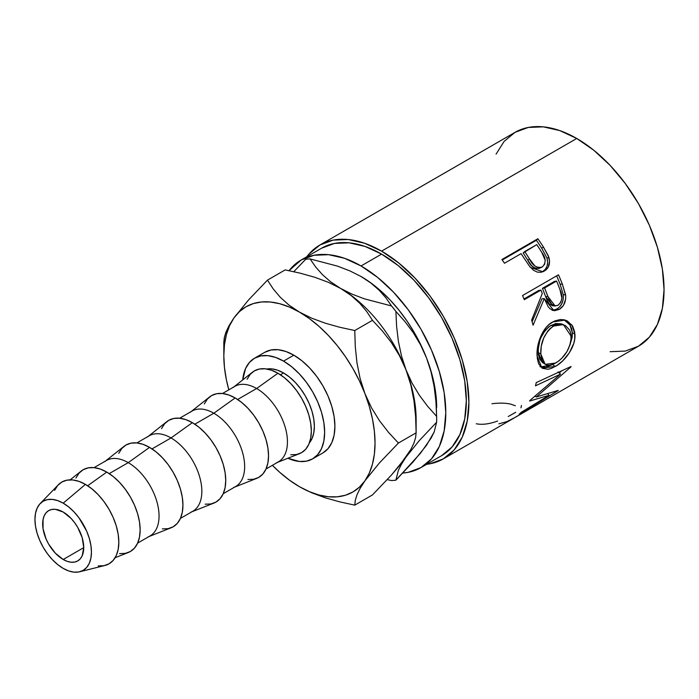 <?xml version="1.0" encoding="UTF-8"?>
<svg xmlns="http://www.w3.org/2000/svg" width="699" height="699" viewBox="0 0 699 699"><rect width="100%" height="100%" fill="white"/><g stroke="black" fill="none" stroke-linecap="round" stroke-linejoin="round"><path stroke-width="1.05" d="M63.198 559.497A29.052 16.776 60 0 1 44.22 533.896A29.052 16.776 60 0 1 48.668 510.62A29.052 16.776 60 0 1 63.198 512.052L55.335 509.318L51.778 509.466L48.668 510.62L46.117 512.734L44.22 515.74L43.05 519.514L43.05 528.767L46.117 539.095L48.668 544.163L55.335 553.154L63.198 559.497L67.2 561.349L71.053 562.223L74.61 562.083L77.72 560.93L80.271 558.816L82.176 555.81L83.74 547.632L63.198 559.497L83.74 547.632L82.176 537.653L77.72 527.387L74.61 522.642L71.053 518.396L63.198 512.052A29.052 16.776 60 0 1 82.176 537.653A29.052 16.776 60 0 1 77.72 560.93A29.052 16.776 60 0 1 63.198 559.497M321.68 248.162A119.835 69.184 -120 0 1 381.593 254.104L398.124 265.524L414.026 280.273L428.67 297.774L441.515 317.355L452.052 338.264L459.881 359.697L464.704 380.841L466.329 400.868L464.704 419.016L459.881 434.586L452.052 446.984L441.515 455.731A119.835 69.184 -120 0 0 459.881 359.705A119.835 69.184 -120 0 0 381.593 254.104L361.051 265.961A119.835 69.184 60 0 1 439.339 371.562A119.835 69.184 60 0 1 420.973 467.587A119.835 69.184 60 0 1 402.816 473.057L408.129 472.341L420.973 467.587L431.51 458.841L439.339 446.451L444.162 430.881L445.787 412.725L444.162 392.698L439.339 371.562L431.51 350.12L420.973 329.212L408.129 309.631L393.485 292.13L377.582 277.389L361.051 265.961L381.593 254.104L365.061 246.441L349.168 242.824L334.524 243.409L321.68 248.162L301.138 260.028A119.835 69.184 60 0 1 361.051 265.961L344.52 258.298L328.626 254.689L313.982 255.275L301.138 260.028A119.835 69.184 60 0 0 289.028 270.679L301.138 260.028M610.157 351.702L625.247 351.099L638.475 346.206A123.47 71.281 -120 0 0 657.401 247.271A123.47 71.281 -120 0 0 576.745 138.472L381.593 251.133A123.47 71.281 60 0 1 462.257 359.933A123.47 71.281 60 0 1 443.332 458.876A123.47 71.281 60 0 1 426.652 464.311L430.103 463.769L443.332 458.867L454.184 449.868L462.257 437.093L467.22 421.051L468.898 402.353L467.22 381.715L462.257 359.933L454.184 337.853L443.332 316.306L430.103 296.131L415.005 278.097L398.631 262.911L381.593 251.133L576.745 138.472L559.716 130.573L543.333 126.851L528.243 127.454L515.014 132.356L504.154 141.364L496.089 154.13M528.863 265.349L530.419 267.368L542.808 271.762L544.355 271.02L542.38 271.771L545.176 269.508L547.046 266.24L547.684 262.3L547.011 258.211C548.575 264.371 547.037 268.897 542.38 271.771L544.355 271.02C549.003 268.128 550.506 263.523 548.846 257.197L547.011 258.211L541.742 248.285A119.835 69.184 -120 0 0 536.36 240.307A119.835 69.184 60 0 1 541.742 248.285L543.403 246.983L541.742 248.285L547.011 258.211L548.846 257.197L543.403 246.983A123.47 71.281 -120 0 0 537.854 238.761L536.36 240.307L502.249 259.993L536.36 240.307L537.854 238.761L501.908 259.512L537.854 238.761A123.47 71.281 60 0 1 543.403 246.983L548.365 255.904L549.58 261.4L548.217 267.201L545.832 270.006L543.516 271.465L540.965 272.295L537.234 272.094L533.59 270.321L529.396 266.074L523.088 256.673A123.47 71.281 -120 0 0 521.078 253.658L504.495 263.243A123.47 71.281 -120 0 0 501.908 259.512A123.47 71.281 -120 0 1 504.495 263.243L521.078 253.658A123.47 71.281 -120 0 1 523.088 256.673M552.096 310.373L554.499 310.068L557.619 308.556L559.803 306.678L562.048 303.217L563.263 299.058L563.28 294.725L560.117 284.248A119.835 69.184 -120 0 0 556.622 275.869A119.835 69.184 60 0 1 560.117 284.248L562.337 284.039A123.47 71.281 -120 0 0 558.466 274.803L522.52 295.555L558.466 274.803A123.47 71.281 60 0 1 562.337 284.039L565.727 295.93L565.631 299.277L563.446 305.411L559.252 309.421L554.499 310.706L550.026 308.801L548.208 306.765L544.276 298.622L533.075 325.218A123.47 71.281 -120 0 0 531.642 320.09L542.293 293.475A123.47 71.281 -120 0 0 540.904 290.111L524.311 299.688A123.47 71.281 -120 0 0 522.52 295.555A123.47 71.281 -120 0 1 524.311 299.688L540.904 290.111L538.746 290.469L524.014 298.971L538.746 290.469L540.904 290.111A123.47 71.281 -120 0 1 542.293 293.475L531.642 320.09A123.47 71.281 -120 0 1 533.075 325.218L544.276 298.622L553.923 310.653L559.252 309.421C564.049 306.38 566.164 301.514 565.605 294.829L562.337 284.039L560.117 284.248L563.28 294.725L565.605 294.829L563.28 294.725C563.778 301.26 561.629 306.031 556.841 309.045L559.252 309.421L556.841 309.045L552.691 310.373M574.665 331.876L574.761 338.639L573.774 343.401L569.362 352.759L562.756 360.833L557.12 365.341L551.572 368.303L548.138 369.273L542.476 368.347L538.667 363.899L537.304 358.369L537.129 351.588L537.68 346.66L540.65 336.691L545.736 327.936L548.995 324.546L554.473 321.024L560.214 319.53L563.936 319.766L567.378 320.972L572.664 326.127L574.665 331.876M549.003 395.337L529.606 401.034A123.47 71.281 -120 0 0 529.921 400.457L560.493 374.14L535.486 385.813A123.47 71.281 -120 0 0 536.238 382.598L571.048 366.512A123.47 71.281 60 0 1 570.926 366.949L536.22 397.006L558.265 390.409A123.47 71.281 60 0 1 557.994 390.697L519.174 414.192A123.47 71.281 -120 0 0 521.139 412.366L549.003 395.337L547.955 393.913L549.003 395.337L521.139 412.366A123.47 71.281 -120 0 1 519.174 414.192L557.994 390.697A123.47 71.281 -120 0 0 558.265 390.409L536.22 397.006L535.355 396.018L536.22 397.006L570.926 366.949A123.47 71.281 -120 0 0 571.048 366.512L536.238 382.598A123.47 71.281 -120 0 1 535.486 385.813L560.493 374.14L529.921 400.457A123.47 71.281 -120 0 1 529.606 401.034L549.003 395.337M443.332 458.876L512.655 418.841A123.47 71.281 -120 0 0 514.333 417.827L550.279 397.067A123.47 71.281 60 0 1 548.61 398.089A123.47 71.281 60 0 1 546.889 399.033M515.757 417.05A123.47 71.281 60 0 1 514.63 417.653A123.47 71.281 -120 0 0 515.757 417.05L529.589 409.064L515.757 417.05M533.276 406.94A123.47 71.281 60 0 1 532.14 407.543A123.47 71.281 -120 0 0 533.276 406.94L544.338 400.553L533.276 406.94M287.918 458.247L299.277 461.454L306.38 461.174L312.61 458.867L317.713 454.63L321.514 448.618L323.847 441.069L324.642 432.27L323.847 422.563L321.514 412.314L317.713 401.916L312.61 391.781L306.38 382.283L299.277 373.799L291.57 366.652L283.558 361.112L275.537 357.399L267.831 355.642L260.727 355.931L254.506 358.229L249.394 362.475L245.602 368.478L242.702 379.924A58.104 33.543 60 0 1 254.506 358.229A58.104 33.543 60 0 1 283.558 361.112L293.825 355.179L301.846 360.719L309.552 367.866L316.656 376.35L322.877 385.848L327.988 395.983L331.78 406.381L334.122 416.63L334.908 426.338L334.122 435.136L331.78 442.685L327.988 448.697L322.877 452.935A58.104 33.543 -120 0 0 331.78 406.381A58.104 33.543 -120 0 0 293.825 355.179L283.558 361.112A58.104 33.543 60 0 1 321.514 412.314A58.104 33.543 60 0 1 312.61 458.867A58.104 33.543 60 0 1 287.927 458.247M79.642 571.782L104.876 565.491A47.209 27.252 -120 0 0 117.222 529.493A47.209 27.252 -120 0 0 85.444 484.39L63.198 503.158A39.948 23.058 60 0 1 90.092 541.332A39.948 23.058 60 0 1 79.642 571.782A39.948 23.058 60 0 1 63.198 568.392A39.948 23.058 60 0 1 38.069 536.177A39.948 23.058 60 0 1 40.227 503.525A39.948 23.058 60 0 1 63.198 503.158L85.444 484.39L78.926 481.366L72.67 479.942L66.894 480.178L61.835 482.048L57.685 485.49L54.601 490.375M115.117 557.723L128.275 552.516A47.209 27.252 -120 0 0 138.122 515.504A47.209 27.252 -120 0 0 106.764 472.078L87.663 485.753L106.764 472.078L100.254 469.055L93.989 467.631L88.214 467.867L83.164 469.737L79.004 473.179L75.92 478.064M137.633 543.114L150.023 535.958A43.574 25.155 -120 0 0 156.707 501.043A43.574 25.155 -120 0 0 128.24 462.642L109.236 473.607L128.24 462.642A43.574 25.155 60 0 1 157.179 502.73A43.574 25.155 60 0 1 148.092 536.893M149.097 536.5L171.072 527.806A47.209 27.252 -120 0 0 180.919 490.794A47.209 27.252 -120 0 0 149.56 447.369L128.24 462.642L149.56 447.369L143.05 444.346L136.786 442.921L131.019 443.157L125.96 445.027L121.809 448.47L118.716 453.354M180.429 518.405L192.828 511.249A43.574 25.155 -120 0 0 199.503 476.334A43.574 25.155 -120 0 0 171.037 437.932L152.032 448.898L171.037 437.932A43.574 25.155 60 0 1 199.984 478.02A43.574 25.155 60 0 1 190.888 512.184M191.893 511.79L213.868 503.097A47.209 27.252 -120 0 0 223.715 466.084A47.209 27.252 -120 0 0 192.356 422.659L171.037 437.932L192.356 422.659L185.847 419.636L179.582 418.22L173.815 418.448L168.756 420.317L164.606 423.76L161.521 428.644M223.226 493.704L235.624 486.539A43.574 25.155 -120 0 0 242.3 451.624A43.574 25.155 -120 0 0 213.833 413.223L194.838 424.197L213.833 413.223A43.574 25.155 60 0 1 242.78 453.31A43.574 25.155 60 0 1 233.684 487.474M234.689 487.081L256.664 478.387A47.209 27.252 -120 0 0 266.511 441.375A47.209 27.252 -120 0 0 235.152 397.949L213.833 413.223L235.152 397.949L228.643 394.926L222.378 393.511L216.611 393.738L211.552 395.608L207.402 399.059L204.318 403.935M266.022 468.994L278.42 461.829A43.574 25.155 -120 0 0 285.096 426.914A43.574 25.155 -120 0 0 256.629 388.513L237.634 399.487L256.629 388.513A43.574 25.155 60 0 1 285.576 428.601A43.574 25.155 60 0 1 276.481 462.764M277.486 462.371L299.46 453.677A47.209 27.252 -120 0 0 309.308 416.665A47.209 27.252 -120 0 0 277.957 373.24L256.629 388.513L277.957 373.24L271.439 370.217L265.174 368.801L259.408 369.028L254.349 370.898L250.198 374.349L247.114 379.225M309.421 442.825A43.574 25.155 -120 0 0 310.627 407.185A43.574 25.155 -120 0 0 283.558 372.969L280.43 374.778L283.558 372.969A43.574 25.155 -120 0 0 266.808 369.02M290.732 454.769L296.498 454.542L301.557 452.664L305.708 449.221L308.792 444.337L310.697 438.203L311.335 431.056L310.697 423.166L308.792 414.839L305.708 406.399L301.557 398.159L296.498 390.444L290.732 383.55L284.467 377.74L277.957 373.24A47.209 27.252 -120 0 0 252.426 372.209L233.912 386.897M233.064 387.569A43.574 25.155 60 0 1 256.629 388.513A43.574 25.155 -120 0 0 234.847 386.355L222.448 393.511M247.927 479.479L253.702 479.252L258.761 477.373L262.911 473.931L265.996 469.046L267.892 462.913L268.538 455.765L267.892 447.876L265.996 439.549L262.911 431.1L258.761 422.869L253.702 415.154L247.927 408.26L241.671 402.449L235.152 397.949A47.209 27.252 -120 0 0 209.63 396.918L191.115 411.606M190.268 412.27A43.574 25.155 60 0 1 213.833 413.223A43.574 25.155 -120 0 0 192.042 411.064L179.652 418.22M205.13 504.189L210.906 503.962L215.965 502.083L220.115 498.64L223.199 493.756L225.095 487.622L225.742 480.475L225.095 472.585L223.199 464.258L220.115 455.809L215.965 447.578L210.906 439.863L205.13 432.969L198.874 427.159L192.356 422.659A47.209 27.252 -120 0 0 166.834 421.628L148.319 436.307M147.472 436.98A43.574 25.155 60 0 1 171.037 437.932A43.574 25.155 -120 0 0 149.245 435.774L136.847 442.93M162.334 528.898L168.109 528.671L173.169 526.793L177.319 523.35L180.403 518.466L182.299 512.332L182.937 505.185L182.299 497.295L180.403 488.968L177.319 480.519L173.169 472.288L168.109 464.573L162.334 457.679L156.069 451.869L149.56 447.369A47.209 27.252 -120 0 0 124.029 446.338L105.523 461.017M104.675 461.69A43.574 25.155 60 0 1 128.24 462.642A43.574 25.155 -120 0 0 106.449 460.484L94.05 467.64M119.538 553.608L125.304 553.381L130.363 551.502L134.523 548.06L137.607 543.175L139.503 537.042L140.141 529.894L139.503 522.004L137.607 513.678L134.523 505.228L130.363 496.989L125.304 489.283L119.538 482.389L113.273 476.578L106.764 472.078A47.209 27.252 -120 0 0 81.233 471.047L70.153 479.837M98.218 565.919L103.985 565.683L109.044 563.813L113.194 560.371L116.279 555.487L118.183 549.353L118.821 542.206L118.183 534.316L116.279 525.989L113.194 517.54L109.044 509.3L103.985 501.585L98.218 494.691L91.953 488.889L85.444 484.39A47.209 27.252 -120 0 0 58.305 484.818L40.227 503.525M63.198 568.392L57.685 564.582L52.39 559.663L47.506 553.835L43.224 547.308L39.712 540.336L37.099 533.188L35.492 526.146L34.95 519.471L35.492 513.416L37.099 508.225L39.712 504.093L43.224 501.183L47.506 499.593L52.39 499.401L57.685 500.606L63.198 503.158L68.703 506.967L74.007 511.886L78.891 517.714L86.685 531.214L89.289 538.361L90.896 545.403L91.438 552.079L90.896 558.134L89.289 563.324L86.685 567.457L83.164 570.367L78.891 571.957L74.007 572.149L68.703 570.943L63.198 568.392M264.772 352.305L271.002 349.998L278.106 349.718L285.812 351.466L293.825 355.179A58.104 33.543 -120 0 0 264.772 352.305L254.506 358.229M266.433 369.081L271.762 368.871L277.547 370.182L283.558 372.969L289.569 377.128L295.345 382.484L300.675 388.854L305.341 395.975L309.176 403.576L312.025 411.37L313.772 419.059L314.367 426.338L313.772 432.943L312.025 438.605L309.176 443.114M548.61 398.089L638.475 346.206L649.336 337.198L657.401 324.423L662.372 308.381L664.05 289.683L662.372 269.045L657.401 247.271L649.336 225.183L638.475 203.636L625.247 183.461L610.157 165.427L593.774 150.241L576.745 138.472A123.47 71.281 -120 0 0 515.014 132.356L319.862 245.026A123.47 71.281 60 0 1 381.593 251.133L364.563 243.243L348.189 239.521L333.091 240.124L319.862 245.026A123.47 71.281 60 0 0 306.817 256.751L309.01 254.034L319.862 245.026M436.665 419.321A121.451 70.118 60 0 1 436.622 422.222A121.451 70.118 -120 0 0 436.622 416.368L427.578 406.215L419.33 395.197L412.061 383.113L405.988 369.815A106.921 61.73 -120 0 0 340.509 288.364L328.303 282.291L314.803 277.285L300.238 273.187L285.166 269.91L267.472 280.124L285.166 269.91L300.238 273.187L314.803 277.285L328.303 282.291L340.509 288.364A106.921 61.73 60 0 1 405.988 369.815L401.471 355.87L398.395 341.339L396.604 326.416L395.896 311.404L404.939 321.557L413.188 332.575L420.466 344.668L426.53 357.958L431.056 371.912L434.131 386.433L435.923 401.366L436.622 416.368L427.578 406.215L419.33 395.197L412.061 383.113L405.988 369.815L401.471 355.87L398.395 341.339L396.604 326.416L395.896 311.404A121.451 70.118 -120 0 0 391.51 305.944L364.214 298.779L351.789 294.026L340.509 288.364A106.921 61.73 -120 0 0 340.125 288.137A106.921 61.73 60 0 1 340.509 288.364L330.644 281.811L322.431 274.646L315.642 266.966L310.059 258.918L337.355 266.083L349.771 270.836L361.051 276.498L370.924 283.051L379.138 290.225L385.927 297.896L391.51 305.944L364.214 298.779L351.789 294.026L340.509 288.364L330.644 281.811L322.431 274.646L315.642 266.966L310.059 258.918A121.451 70.118 -120 0 0 305.673 259.312A121.451 70.118 60 0 1 310.059 258.918L337.355 266.083L349.771 270.836L361.051 276.498L370.924 283.051L379.138 290.225L385.927 297.896L391.51 305.944A121.451 70.118 60 0 1 395.896 311.404L404.939 321.557L413.188 332.575L420.466 344.668L426.53 357.958L431.056 371.912L434.131 386.433L435.923 401.366L436.622 416.368A121.451 70.118 60 0 1 436.665 419.321L436.019 395.686L434.088 383.375L430.907 370.723L426.53 357.958L421.034 345.289L414.516 332.942L407.08 321.121L398.858 310.024L389.99 299.854L380.623 290.775L370.924 282.946L360.544 276.21M426.53 445.272L413.292 461.707L395.896 480.161A121.451 70.118 60 0 1 391.51 480.554A121.451 70.118 -120 0 0 395.896 480.161L398.36 470.392L401.409 464.267L405.988 457.12L419.225 440.676L436.622 422.222L434.166 431.991L431.108 438.116L420.553 453.153L395.896 480.161L398.36 470.392L401.409 464.267L405.988 457.12L419.225 440.676L436.622 422.222L434.166 431.991L426.53 445.263M436.665 407.456A106.921 61.73 -120 0 0 426.53 357.958A106.921 61.73 -120 0 0 361.051 276.498A106.921 61.73 -120 0 0 360.719 276.306M305.673 259.312L293.781 271.693L305.673 259.312M387.246 479.645L391.51 480.554L387.246 479.645M413.948 400.579L410.802 384.861L405.988 369.815L410.802 384.861L413.948 400.579L415.625 416.674L416.123 432.821L416.123 419.321A106.921 61.73 -120 0 0 405.988 369.815L399.391 355.538L391.423 342.65L382.37 330.994L372.471 320.317L354.777 330.531L372.471 320.317L366.774 311.597L359.723 303.235L351.064 295.441L340.509 288.364L351.064 295.441L359.723 303.235L366.774 311.597L372.471 320.317L382.37 330.994L391.423 342.65L399.391 355.538L405.988 369.815A106.921 61.73 60 0 1 415.992 424.363A106.921 61.73 -120 0 0 415.992 424.354M415.625 416.674L416.123 432.821L415.625 437.504L413.974 442.983L410.863 449.457L405.988 457.12L391.527 474.944L372.471 494.927L354.777 505.141L355.267 500.458L356.918 494.988L360.037 488.505L364.904 480.842L379.365 463.018L398.43 443.035L388.522 432.358L379.478 420.702L371.51 407.823L364.904 393.537L360.099 378.5L356.953 362.772L355.275 346.687L354.777 330.531L339.705 327.254L325.14 323.156L311.632 318.15L299.425 312.086L288.87 305L280.22 297.215L273.16 288.844L267.472 280.124L248.521 299.985L233.955 317.931L229.141 325.481L225.995 331.999L224.318 337.538L223.82 342.23L224.318 337.538L225.995 331.999L229.141 325.481M416.123 432.821L398.43 443.035L416.123 432.821L415.625 437.504L413.974 442.983L410.863 449.457L399.505 465.639L391.527 474.944L372.471 494.927L354.777 505.141L355.267 500.458L356.918 494.988L360.037 488.505L364.904 480.842L379.365 463.018L398.43 443.035L388.522 432.358L379.478 420.702L371.51 407.823L364.904 393.537L360.099 378.5L356.953 362.772L355.275 346.687L354.777 330.531L339.705 327.254L325.14 323.156L311.632 318.15L299.425 312.086L288.87 305L280.22 297.215L273.16 288.844L267.472 280.124L248.521 299.985L233.955 317.931A106.921 61.73 60 0 1 299.425 312.086A106.921 61.73 60 0 1 364.904 393.537A106.921 61.73 60 0 1 364.904 480.842A106.921 61.73 60 0 1 299.425 486.687L311.693 492.786L325.184 497.784L339.679 501.856L354.777 505.141L339.679 501.856L325.184 497.784L311.693 492.786L299.425 486.687A106.921 61.73 60 0 1 272.392 465.307L279.862 472.419L289.561 480.248L299.425 486.687L309.299 491.642L318.997 495.014L328.364 496.753L337.233 496.823L345.455 495.224L352.89 491.982L359.408 487.168L364.904 480.842L369.282 473.127L372.462 464.145L374.393 454.062L375.04 443.035L374.393 431.266L372.462 418.954L369.282 406.302L364.904 393.537L359.408 380.868L352.89 368.522L345.455 356.7L337.233 345.603L328.364 335.433L318.997 326.354L309.299 318.526L299.425 312.086L289.561 307.132L279.862 303.759L270.496 302.02L261.627 301.951L253.405 303.549L245.969 306.782L239.442 311.605L233.955 317.931L229.578 325.647L226.397 334.629L224.466 344.712L223.82 355.739A106.921 61.73 60 0 1 233.955 317.931M228.818 389.832A106.921 61.73 60 0 1 223.82 355.739L224.466 367.499L226.397 379.819L228.818 389.832M515.32 405.743L510.62 404.118C505.543 402.956 499.313 402.825 491.939 403.734M497.618 421.051L496.264 421.523C488.426 424.171 481.76 424.913 476.281 423.76M515.713 412.305L508.217 416.517M521.437 405.446L520.965 407.832M498.815 423.856L506.95 421.584L514.333 417.827L550.279 397.067M558.029 371.868L560.493 374.14L558.029 371.868M535.521 396.211L534.918 396.385L535.521 396.211M561.699 370.863L559.279 373.021L561.699 370.863M539.925 366.617L545.613 367.403L553.18 364.301L552.691 364.598L555.224 366.512C565.377 361.121 576.168 345.979 574.901 334.043L572.332 332.768L571.66 328.67L570.122 325.114L563.997 319.784L569.842 324.668L572.332 332.768L574.901 334.043L571.948 325.035L565.159 320.063L552.594 321.986C542.407 327.272 536.098 344.537 537.12 356.21L541.926 368.006L555.224 366.512L552.691 364.598L540.668 366.958M572.332 332.768L569.676 345.874L572.193 337.224L572.332 332.768M542.555 362.659L539.506 358.814L538.387 354.367L538.247 349.002L539.742 341.042M541.175 337.198L545.342 330.155L549.466 326.293L555.609 323.523L561.131 323.82M563.394 324.572L561.096 323.812L550.961 325.341L553.451 326.066L550.961 325.341C542.171 332.016 537.933 341.112 538.239 352.646L540.799 353.921C540.449 342.082 544.67 332.794 553.451 326.066L563.403 324.589L571.223 336.359C570.629 347.857 565.447 356.761 555.661 363.061L545.133 364.328L540.799 353.921L538.239 352.646L542.441 362.589L547.291 365.184L549.825 365.245L554.141 363.873L558.719 361.007L561.716 358.369L566.933 351.667L570.288 343.978L571.092 340.098L570.681 332.899L569.467 329.867L565.36 325.481L559.663 324.074L554.989 325.262L550.515 328.146L547.841 330.915L543.691 338.089L541.271 346.18L540.799 353.921L542.074 360.308L545.115 364.319M542.013 298.726L544.276 298.622L542.013 298.726L532.114 321.715L542.013 298.726M542.433 288.338L554.421 281.417L542.433 288.338L545.639 296.594L542.433 288.338L544.591 287.979L542.433 288.338M552.341 305.699L549.309 303.96L547.23 300.526L545.639 296.594L552.682 305.743L555.12 305.979L547.894 296.481L545.639 296.594L547.894 296.481L544.591 287.979L556.579 281.059L554.421 281.417L556.579 281.059L544.591 287.979L549.528 300.544L551.651 304.082L554.709 305.917L558.099 305.271L555.146 305.979M560.004 289.736A123.47 71.281 -120 0 0 556.579 281.059A123.47 71.281 -120 0 1 560.004 289.736C563.027 296.026 562.389 301.199 558.099 305.271L560.738 302.422L561.882 298.228L560.004 289.736M541.052 267.359L540.318 267.866C535.023 269.298 530.847 266.756 527.797 260.238L523.193 252.959L527.797 260.238L529.519 259.023L527.797 260.238L531.546 265.585L534.857 268.11L536.78 268.608M539.497 268.259L538.614 268.521M542.232 266.992C536.884 268.346 532.647 265.69 529.519 259.023L534.945 266.066L538.641 267.7L542.232 266.992L544.626 264.274L545.229 260.316L541.786 252.4C546.076 258.176 546.225 263.034 542.232 266.992L539.698 268.171M529.519 259.023L524.766 251.535L523.193 252.959L536.753 244.615L524.766 251.535L529.519 259.023M541.786 252.4A123.47 71.281 -120 0 0 536.753 244.615A123.47 71.281 -120 0 1 541.786 252.4M441.515 455.731L420.973 467.587M322.877 452.935L312.61 458.867M223.82 355.739L223.82 342.23"/></g></svg>
